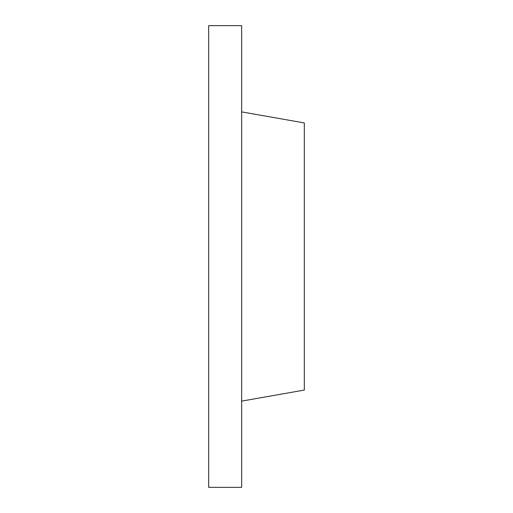 <?xml version="1.0" encoding="UTF-8"?>
<svg xmlns="http://www.w3.org/2000/svg" width="513" height="513" viewBox="0 0 513 513"><rect width="100%" height="100%" fill="white"/><g stroke="black" fill="none" stroke-linecap="round" stroke-linejoin="round"><path stroke-width="0.77" d="M241.661 25.65L241.661 487.35L208.682 487.35L208.682 25.65L241.661 25.65M241.661 401.115L304.318 390.066L304.318 122.934L241.661 111.885"/></g></svg>

